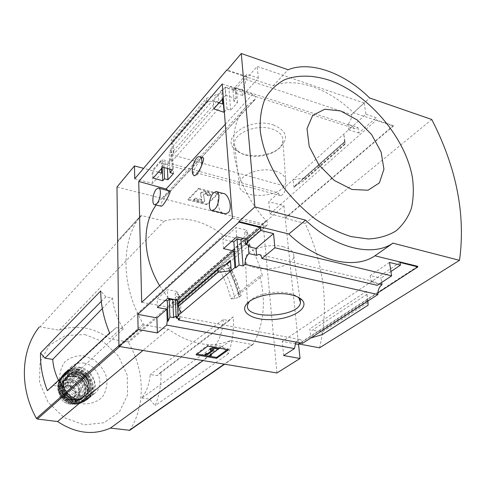<?xml version="1.0" encoding="UTF-8"?>
<svg xmlns="http://www.w3.org/2000/svg" width="486" height="486" viewBox="0 0 486 486"><rect width="100%" height="100%" fill="white"/><g stroke="black" fill="none" stroke-linecap="round" stroke-linejoin="round"><path stroke-width="0.36" stroke-dasharray="2.43 1.82" d="M169.997 191.089C167.761 191.873 157.762 206.89 161.303 206.24M223.007 193.428C215.079 193.173 216.738 213.968 225.279 213.791M222.242 83.957L252.629 94.327C255.284 95.785 256.158 97.473 255.241 99.405L167.792 193.695L160.848 199.485L156.182 204.995M159.627 285.701L168.381 298.337M169.116 299.242L172.524 303.045C173.702 304.601 173.757 305.943 172.694 307.073L170.872 307.486L141.699 302.335M254.694 99.594L247.465 105.419C223.621 127.259 230.656 181.679 266.128 220.741L172.232 302.9M203.008 157.701C200.706 158.169 192.067 170.993 193.149 174.699M254.713 99.782L168.308 193.483L168.32 190.658M266.128 220.741L172.226 302.705M266.103 220.523L266.456 220.923L172.524 303.045M157.446 307.468L157.166 299.018L167.494 289.656L177.767 291.564L175.154 293.884L178.824 294.565L173.399 299.333M167.828 298.228L167.494 289.656M162.792 167.148L162.506 159.724L171.309 162.13L222.594 103.998M153.212 178.089L152.969 170.75L162.506 159.724M165.289 300.482L157.166 299.018M162.239 167.779L162.069 163.253L161.285 163.041L161.498 168.63M158.375 172.19L152.969 170.75M164.043 167.506L163.885 163.478L163.047 163.764L162.069 163.253M167.445 168.478L167.275 164.402L163.885 163.478M179.893 318.682L178.824 294.565M178.089 318.342L176.09 315.955M173.459 173.593L172.548 152.981L169.14 152.033L171.534 149.263L170.744 149.044L171.309 162.13M167.275 164.402C169.553 162.427 170.853 159.147 171.175 154.56L172.548 152.981M175.403 299.734L175.154 293.884M169.869 169.171L169.14 152.033M178.83 315.748L177.767 291.564M172.439 169.906L171.534 149.263M223.524 248.613L222.886 239.422L235.941 227.576L247.064 230.127L244.598 232.308L248.571 233.213L242.708 238.371M236.664 236.913L235.941 227.576M224.362 111.901L226.974 108.986L230.662 110.201L237.581 102.534L233.863 101.288L236.105 98.786L225.704 95.292L225.091 87.346L234.574 90.42L246.779 76.588L246.56 74.17L234.38 88.027L234.574 90.42M225.704 95.292L223.311 98.026M213.779 108.913L213.233 101.058L225.091 87.346M245.144 238.96L244.598 232.308M249.61 245.558L248.571 233.213M237.581 102.534L236.7 92.03L235.582 93.282L242.636 95.56L258.333 78.124L246.56 74.17M233.863 101.288L233.007 90.833L236.7 92.03M248.091 242.453L247.064 230.127M236.105 98.786L235.236 88.306L233.007 90.833M234.38 88.027L235.236 88.306M231.67 241.36L222.886 239.422M222.995 98.385L222.394 90.439L225.279 87.109L228.918 88.288L230.601 86.356L231.306 88.324L232.618 89.011L235.103 87.492L235.582 93.282M222.236 99.253L221.555 90.171L222.394 90.439M219.052 102.886L213.233 101.058M226.974 108.986L225.279 87.109M230.662 110.201L228.918 88.288M221.555 90.171L170.744 149.044M206.611 98.33L206.757 100.566L208.154 101.355L216.653 101.234L218.919 102.503L218.293 93.944L206.611 98.33L171.029 140.114L173.502 145.849L173.867 154.001L171.461 144.148L171.029 140.114M273.296 124.914C286.855 130.679 289.073 138.279 279.936 147.726C269.28 157.239 245.017 158.472 235.667 149.967C219.362 138.139 249.871 116.774 273.296 124.914M171.175 154.56L285.725 186.387L352.623 126.111L230.601 86.356M181.029 313.002L180.592 303.294L180.403 304.467L178.319 303.167M134.756 178.793L152.543 183.404L161.662 173.071M246.779 76.588L227.254 70.057M242.636 95.56L242.131 89.782C244.446 86.842 245.649 83.385 245.734 79.4L351.591 114.605C351.657 118.396 350.418 121.609 347.885 124.258L357.963 127.539L355.12 128.784L354.385 128.614L353.213 127.587L352.623 126.111M242.131 89.782L235.103 87.492M379.268 284.018L371.158 282.123L373.552 281.351C375.405 281.491 376.65 282.822 377.276 285.337M285.725 186.387C285.367 191.697 283.654 194.795 280.586 195.688L279.207 194.929L278.429 192.96L160.593 160.805L161.285 163.041M160.593 160.805L152.13 170.61L143.601 168.338M152.543 183.404L152.13 170.61M295.944 342.077L299.467 339.428C301.047 339.568 302.073 340.862 302.553 343.323M109.623 333.062L116.3 327.54L123.395 328.803C117.175 318.931 113.542 308.707 112.485 298.137L105.82 296.849L100.717 290.926M47.397 390.665L53.606 385.489L62.147 386.704L58.514 380.368M123.395 328.803L62.147 386.704M116.3 327.54L53.606 385.489M141.754 398.04L149.536 399.146L155.156 405.676C159.438 395.069 161.388 383.861 161.006 372.051L157.087 375.642L150.15 374.56C149.603 383.442 146.802 391.266 141.754 398.04L215.547 345.194L221.914 346.33L149.536 399.146M221.914 346.33L228.305 353.759C232.496 342.18 234.124 329.879 233.189 316.854L229.106 320.663L223.238 319.527L150.15 374.56M229.106 320.663L157.087 375.642M102.333 308.537L112.485 298.137M105.82 296.849L101.307 301.393M129.738 430.292L129.987 430.031C145.909 404.698 144.597 370.04 128.486 342.49L127.654 341.889L109.745 338.821C93.409 327.278 76.588 324.399 59.28 330.176L40.034 326.878L39.202 327.102M218.609 268.108L246.602 243.887L244.871 240.959L243.875 240.193L223.159 235.206C203.61 220.437 183.987 215.717 164.292 221.045L141.639 215.596L140.588 215.899C120.777 241.141 120.643 285.701 143.297 324.034L144.445 324.873L168.411 329.235C190.445 344.653 211.155 348.426 230.54 340.546L252.343 344.513L253.297 344.1C264.001 323.725 266.17 301.004 259.803 275.933L230.947 298.933C228.323 288.289 224.21 278.016 218.609 268.108L223.536 269.201L228.11 268.527C232.946 277.804 236.603 287.348 239.069 297.165L234.938 298.629L230.947 298.933M233.189 316.854L161.006 372.051M228.305 353.759L155.156 405.676M276.923 372.981L263.126 223.949L116.98 187.031M246.602 243.887L249.889 244.671C255.454 254.725 259.627 265.095 262.416 275.775L259.803 275.933M239.069 297.165L241.111 295.61L238.978 294.382L262.416 275.775M249.889 244.671L227.132 264.232C232.448 273.964 236.396 284.012 238.978 294.382M228.11 268.527L230.103 266.905L227.132 264.232M351.591 114.605L364.178 103.05L257.197 66.442L245.734 79.4M364.178 103.05L365.958 114.253L348.705 129.792L347.885 124.258M258.333 78.124L257.197 66.442M417.741 266.316L298.501 343.888L285.3 218.299L393.368 126.081L353.48 112.752C329.083 88.525 295.506 76.502 273.077 85.894L226.901 70.47M393.368 126.081L393.283 125.57L376.571 119.987L269.943 213.864L268.764 201.672L278.429 192.96M365.958 114.253L376.194 117.685L376.571 119.987M357.963 127.539L358.808 133.055L376.194 117.685M294.012 187.475L293.143 179.705L303.762 178.04L303.999 180.081L303.477 181.071L294.844 185.895L294.012 187.475L345.011 142.167L343.839 134.027L344.568 141.748L303.762 178.04M345.011 142.167L344.963 144.348L344.568 141.748M198.604 188.27L217.771 193.319L206.975 204.035L188.046 199.193L198.604 188.27L198.653 189.09L188.082 200.001L188.046 199.193M263.126 223.949L283.982 205.724L268.764 201.672M269.943 213.864L285.252 217.837L283.982 205.724M285.252 217.837L393.283 125.57M300.755 342.982L377.877 292.882M390.944 271.504L381 278.126L381.662 282.439M367.92 300.998L366.523 291.296L366.894 294.388L312.097 330.407L309.819 328.822L310.84 337.958M283.666 355.552L282.293 341.372L295.154 343.778M400.014 262.452L282.293 341.372M368.102 305.19L366.894 294.388M322.23 334.629L321.945 332.211L320.505 331.215L312.097 330.407M273.077 85.894L288.131 69.741M298.501 343.888L299.176 344.009M319.557 347.83C329.222 306.964 324.423 265.502 305.153 223.445L285.3 218.299M353.48 112.752L369.591 97.959M305.153 223.445L431.775 119.501M207.777 346.135L207.716 345.169L196.065 353.905L197.14 354.087M228.517 349.798L228.456 348.839L207.716 345.169M196.113 354.859L196.065 353.905M210.225 354.974L210.171 354.021L218.311 348.067M211.276 354.215L210.171 354.021M210.049 356.256L209.995 355.309L211.453 354.245M204.873 354.428L209.995 355.309M213.676 350.127L213.615 349.161L211.939 350.394M210.796 350.576L210.742 349.616L213.615 349.161M209.952 348.517L210.742 349.616M227.393 349.604L228.456 348.839M188.082 200.001L207.024 204.837L217.825 194.133L217.771 193.319M217.825 194.133L198.653 189.09M207.024 204.837L206.975 204.035M207.309 194.783L207.358 195.597L210.007 195.943L210.541 194.91L208.47 192.966L205.894 192.292C203.039 191.897 201.265 192.511 200.572 194.139L201.702 200.317L195.147 198.877L195.105 198.069L201.654 199.509L200.524 193.325C201.216 191.697 202.99 191.083 205.845 191.478L208.415 192.152L210.493 194.096L209.958 195.135L207.309 194.783L207.558 194.303L206.586 193.398L205.414 193.088L203.373 193.799L204.594 200.511L203.27 201.842L193.793 199.412L195.105 198.069M210.007 195.943L209.958 195.135M207.358 195.597L207.607 195.117L206.635 194.212L206.586 193.398M195.147 198.877L193.835 200.22L203.318 202.644L204.642 201.319L203.421 194.613L205.463 193.902L206.635 194.212M204.642 201.319L204.594 200.511M203.318 202.644L203.27 201.842M193.835 200.22L193.793 199.412M371.158 282.123L370.192 275.562L381 278.126M389.505 262.434L370.192 275.562M348.705 129.792L358.808 133.055M275.313 171.121C282.56 173.423 286.054 177.001 285.78 181.855C284.851 198.221 237.411 200.621 239.282 184.212C239.015 174.747 260.964 166.57 275.313 171.121M271.929 128.942C279.511 131.548 283.168 135.558 282.907 140.983C282.56 143.947 280.902 146.705 277.925 149.257C268.406 157.774 246.59 158.879 238.249 151.261C235.625 149.002 234.361 146.389 234.452 143.437C234.082 132.866 256.924 123.79 271.929 128.942M249.184 301.654L250.26 300.524C256.705 294.036 276.194 290.276 288.818 293.222C292.785 294.097 295.816 295.385 297.9 297.08M283.04 246.706C290.33 248.662 293.927 251.76 293.83 256C293.453 271.2 242.326 273.788 245.375 258.455C245.758 249.992 268.4 242.751 283.04 246.706M230.03 267.1C234.86 276.364 238.517 285.896 240.995 295.701L241.062 295.701M240.995 295.701L239.404 297.013M223.536 269.201C228.627 278.709 232.43 288.52 234.938 298.629M168.411 329.235L142.927 350.455M230.54 340.546L203.069 360.569M223.159 235.206L109.745 338.821M164.292 221.045L59.28 330.176M84.843 334.538L103.725 342.016L118.754 356.457L127.247 375.216L127.569 394.924L119.422 411.897L104.071 422.711L84.351 424.892L64.267 417.668L48.15 402.396L39.506 382.336L40.089 361.839L49.505 345.182L65.543 335.559L84.843 334.538M83.78 355.752L93.98 359.707C100.073 364.457 104.302 370.441 106.659 377.646C107.552 385.009 106.07 391.546 102.218 397.256C97.115 401.855 90.87 404.066 83.489 403.884L72.949 400.008C66.594 395.124 62.251 388.94 59.918 381.461C59.177 373.892 60.859 367.313 64.972 361.724C70.263 357.344 76.533 355.357 83.78 355.752M223.238 319.527C223.068 329.222 220.504 337.776 215.547 345.194M232.423 218.171L264.913 225.783L266.887 225.437C267.986 224.24 267.841 222.734 266.456 220.923M201.52 165.756C200.038 171.862 197.881 175.264 195.05 175.968L194.175 175.768M79.182 391.552L79.145 395.519C79.096 398.362 78.052 400.64 76.01 402.353L74.492 403.313L70.5 404.145L67.754 403.745L63.903 401.886C60.859 399.443 59.292 396.394 59.189 392.749L59.262 388.745C59.407 386.018 60.422 383.806 62.311 382.111L64.237 380.848L69.632 380.009L74.716 382.373C77.651 384.815 79.139 387.877 79.182 391.552L80.281 390.604L80.251 394.583C80.184 397.457 79.103 399.765 77.019 401.509C71.108 406.782 59.717 400.227 60.258 391.789L60.325 387.779C60.416 385.082 61.406 382.895 63.283 381.212C69.127 375.629 80.737 382.099 80.281 390.604M79.388 388.903C75.804 381.899 70.913 380.082 64.717 383.46C56.346 389.991 69.061 405.026 77.001 397.991L79.34 394.699L79.388 388.903L78.726 389.48L78.677 395.27L76.338 398.556C68.404 405.585 55.708 390.568 64.067 384.049C70.257 380.672 75.142 382.482 78.726 389.48M71.126 379.408C80.828 380.386 85.998 394.559 78.532 399.954C68.526 408.762 52.543 389.863 63.034 381.625C65.306 379.736 68.004 379.001 71.126 379.408M83.732 363.109C97.978 364.682 105.65 385.592 94.649 393.417C86.854 398.216 79.188 396.91 71.655 389.486C65.592 380.83 65.628 373.12 71.764 366.353C75.105 363.534 79.096 362.459 83.732 363.109M79.09 371.614C89.454 372.707 95.037 387.889 87.079 393.63C76.43 402.997 59.28 382.719 70.446 373.953C72.864 371.942 75.749 371.158 79.09 371.614M76.509 379.639C82.584 382.19 83.969 385.957 80.664 390.938C75.16 395.853 66.266 385.337 72.104 380.824L76.509 379.639M70.367 385.106C75.773 387.069 77.42 390.495 75.294 395.391L74.449 396.272C68.982 401.15 60.215 390.774 66.011 386.291L67.025 385.617L70.367 385.106M254.986 99.606L168.065 193.683M218.919 102.503L173.867 154.001M225.601 264.536L180.592 303.294M253.297 344.1L129.987 430.031M244.871 240.959L128.486 342.49M140.588 215.899L117.642 241.068L140.654 215.82M143.297 324.034L118.912 345.564M206.757 100.566L171.121 142.264M344.872 143.868L303.999 180.081M366.523 291.296L309.819 328.822M367.738 302.656L321.945 332.211M201.301 200.457L201.253 199.649M200.59 194.424L200.542 193.61M205.894 192.292L205.845 191.478M208.47 192.966L208.415 192.152M205.463 193.902L205.414 193.088M203.427 194.722L203.373 193.908M367.513 300.749L320.505 331.215M228.274 263.126L180.215 304.443M219.265 267.877L178.441 303.179M344.86 141.602L295.707 185.312M344.969 144.221L302.942 181.436M216.653 101.234L173.338 151.031M208.154 101.355L171.461 144.148M230.036 266.808C234.902 276.115 238.577 285.695 241.068 295.549M228.529 268.369C233.347 277.615 236.992 287.129 239.458 296.916M141.639 215.596L40.034 326.878M144.445 324.873L119.775 346.567M252.343 344.513L224.222 364.123M243.875 240.193L127.654 341.889M264.913 225.783L170.872 307.486M252.629 94.327L225.297 124.246M79.145 395.519L80.251 394.583M59.189 392.749L60.258 391.789M59.262 388.745L60.325 387.779M79.297 367.155C93.44 368.686 101.009 389.42 90.068 397.208C82.316 401.989 74.71 400.707 67.244 393.356C61.248 384.784 61.303 377.136 67.402 370.405C70.725 367.604 74.692 366.523 79.297 367.155M79.121 367.72C86.35 369.311 92.346 375.04 94.399 382.306C94.964 387.227 93.95 391.582 91.344 395.373C87.917 398.417 83.756 399.875 78.86 399.735C71.478 398.234 65.3 392.36 63.277 384.918C62.779 379.906 63.885 375.532 66.606 371.79C70.112 368.844 74.285 367.489 79.121 367.72M77.821 372.762C88.166 373.843 93.725 388.988 85.779 394.717C75.148 404.073 58.047 383.849 69.188 375.101C71.612 373.09 74.486 372.312 77.821 372.762M77.493 372.246C93.506 374.469 93.531 400.209 77.262 397.949C60.799 395.756 61.303 369.548 77.493 372.246M77.523 369.184C84.728 370.763 90.7 376.468 92.741 383.709C93.306 388.618 92.285 392.961 89.685 396.74C86.265 399.784 82.116 401.236 77.231 401.108C69.875 399.613 63.715 393.763 61.704 386.346C61.212 381.346 62.317 376.984 65.033 373.254C68.532 370.314 72.7 368.953 77.523 369.184M77.353 368.929C91.568 370.441 99.023 391.376 87.869 399.012C80.16 403.611 72.639 402.287 65.318 395.051C59.401 386.637 59.401 379.068 65.312 372.337C68.654 369.427 72.669 368.291 77.353 368.929M76.6 369.67C91.301 371.207 98.36 393.277 86.162 400.239L86.162 400.239C71.946 410.433 51.23 385.933 63.836 373.837L63.836 373.837C67.232 370.387 71.485 368.995 76.6 369.67M76.515 369.943C83.78 371.535 89.801 377.282 91.854 384.584C92.419 389.529 91.392 393.903 88.768 397.718C85.317 400.786 81.132 402.256 76.205 402.129C68.793 400.628 62.585 394.735 60.562 387.251C60.064 382.215 61.181 377.816 63.921 374.056C67.457 371.085 71.655 369.718 76.515 369.943M76.49 372.75C92.984 375.034 93.008 401.545 76.235 399.237C69.735 397.615 65.452 393.538 63.38 387.014C61.965 378.643 68.374 371.802 76.49 372.75M76.059 374.147C86.551 375.241 92.176 390.598 84.108 396.412C73.313 405.901 55.993 385.416 67.299 376.535C69.753 374.487 72.675 373.698 76.059 374.147M75.81 374.378C86.295 375.465 91.921 390.811 83.853 396.625C73.058 406.114 55.75 385.641 67.05 376.759C69.504 374.718 72.426 373.922 75.81 374.378M75.646 374.117C91.356 376.286 91.356 401.527 75.397 399.328C59.256 397.19 59.766 371.492 75.646 374.117M75.682 370.873C82.857 372.44 88.804 378.114 90.833 385.331C91.386 390.215 90.366 394.541 87.778 398.313C84.364 401.339 80.226 402.791 75.36 402.669C68.034 401.187 61.904 395.367 59.906 387.98C59.42 383.004 60.525 378.661 63.235 374.943C66.728 372.009 70.871 370.654 75.682 370.873M75.591 370.751C90.876 372.325 97.249 395.817 83.738 401.667C70.069 409.394 51.984 388.004 62.038 376.006C65.403 371.802 69.923 370.053 75.591 370.751M74.753 371.747C90.469 373.339 96.119 397.919 81.599 402.657C68.605 408.453 52.695 389.644 60.714 377.968C63.958 373.108 68.635 371.037 74.753 371.747M74.68 372.009C81.745 373.546 87.589 379.129 89.582 386.224C90.123 391.03 89.114 395.288 86.563 398.994C83.209 401.977 79.133 403.404 74.352 403.283C67.147 401.831 61.121 396.114 59.158 388.849C58.678 383.958 59.772 379.681 62.433 376.024C65.871 373.133 69.954 371.796 74.68 372.009M74.644 375.429C89.819 377.513 89.795 401.892 74.388 399.771C58.812 397.712 59.31 372.914 74.644 375.429M74.473 375.988C84.582 377.027 89.995 391.813 82.219 397.42C71.806 406.582 55.125 386.856 66.035 378.284C68.404 376.322 71.217 375.557 74.473 375.988M73.975 376.437C84.072 377.476 89.479 392.245 81.709 397.852C71.302 407.007 54.639 387.299 65.543 378.734C67.906 376.772 70.719 376.006 73.975 376.437M73.811 376.176C88.968 378.254 88.932 402.596 73.544 400.482C57.992 398.435 58.502 373.673 73.811 376.176M73.848 373.151C81.15 375.052 85.986 379.663 88.349 386.984C88.877 391.661 87.893 395.804 85.408 399.419C82.134 402.317 78.173 403.714 73.514 403.593C66.503 402.183 60.641 396.619 58.733 389.553C58.265 384.791 59.328 380.629 61.922 377.063C65.27 374.25 69.243 372.95 73.848 373.151M73.751 373.041C89.91 374.663 94.491 400.421 78.902 403.599C66.977 407.262 53.648 391.491 59.359 380.489C62.317 374.828 67.117 372.349 73.751 373.041M72.985 374.117C89.436 375.775 93.02 402.323 76.745 404.115C65.835 406.302 54.432 392.822 58.502 382.549C61.133 376.261 65.962 373.455 72.985 374.117M72.851 374.633C79.862 376.45 84.503 380.878 86.769 387.901C88.403 396.947 81.605 404.717 72.517 403.848C65.786 402.493 60.167 397.159 58.338 390.38C56.807 381.139 63.903 373.6 72.851 374.633M72.821 376.875C88.209 378.971 88.166 403.678 72.542 401.545C56.747 399.474 57.281 374.329 72.821 376.875M72.402 378.26C82.122 379.244 87.31 393.453 79.832 398.854C69.814 407.681 53.782 388.727 64.292 380.477C66.57 378.588 69.273 377.847 72.402 378.26M78.677 395.27L79.34 394.699M78.732 394.942L79.4 394.371M78.775 389.821L79.443 389.243M64.237 380.848C67.773 379.712 71.26 380.222 74.716 382.373M69.091 385.586C75.907 386.23 78.258 396.892 71.971 398.86C62.165 402.505 58.217 383.952 69.091 385.586M74.492 403.313C70.962 404.522 67.433 404.048 63.903 401.886M69.194 385.848C74.862 387.895 76.581 391.491 74.358 396.625C68.739 404.249 57.141 390.537 65.695 386.382L69.194 385.848M247.465 105.419L160.848 199.485M355.12 128.784L232.618 89.011M373.552 281.351L259.816 254.682M299.467 339.428L176.09 315.979M280.586 195.688L163.047 163.764M200.572 194.139L200.524 193.325M210.541 194.91L210.493 194.096M207.607 195.117L207.558 194.303M203.421 194.613L203.373 193.799M229.283 262.464L180.403 304.467M344.866 141.402L294.844 185.895M344.963 144.348L303.477 181.071M285.78 181.855L282.907 140.983M239.282 184.212L234.452 143.437M277.925 149.257L279.936 147.726M238.249 151.261L235.667 149.967M250.26 300.524L247.793 302.808M245.375 258.455L247.502 305.074M293.83 256L299.892 298.204M299.965 298.726L300.148 299.959M230.103 266.905C234.957 276.2 238.626 285.768 241.111 295.616M253.03 344.392L224.617 364.19M266.887 225.437L172.694 307.073M255.241 99.405L168.308 193.483M217.108 191.842L216.015 191.551M159.013 188.258L158.284 188.07M200.214 156.917L199.187 156.626M194.285 175.762L195.05 175.968M76.01 402.353L77.019 401.509M62.305 382.105L63.283 381.212M71.764 366.353L67.402 370.405C61.272 377.166 61.206 384.833 67.196 393.399C74.662 400.743 82.286 402.013 90.068 397.208L94.649 393.417M70.446 373.953L69.188 375.101C71.557 373.127 74.394 372.367 77.705 372.817C88.075 373.904 93.628 389.165 85.779 394.717L87.079 393.63M77.414 368.898C72.712 368.26 68.678 369.409 65.312 372.337L63.836 373.837C51.206 385.957 71.928 410.451 86.162 400.239L87.869 399.012C99.059 391.339 91.654 370.417 77.414 368.898M84.108 396.412C73.55 405.84 56.078 385.185 67.299 376.535L67.05 376.759C69.48 374.736 72.378 373.953 75.755 374.402C86.259 375.496 91.866 390.914 83.853 396.625L84.108 396.412M75.628 370.733C69.948 370.028 65.416 371.79 62.038 376.006L60.714 377.968C52.682 389.663 68.587 408.465 81.599 402.657L83.738 401.667C97.261 395.823 90.943 372.312 75.628 370.733M82.219 397.42C71.916 406.569 55.155 386.753 66.035 378.284L65.543 378.734C67.882 376.79 70.67 376.03 73.921 376.462C84.035 377.5 89.424 392.348 81.709 397.852L82.219 397.42M73.793 373.011C67.141 372.319 62.33 374.809 59.359 380.489L58.502 382.549C54.42 392.852 65.804 406.308 76.745 404.115L78.902 403.599C94.509 400.415 89.977 374.639 73.793 373.011M78.532 399.954L79.832 398.854C74.747 402.785 69.121 401.345 62.949 394.529C59.171 386.577 61.522 383.964 64.292 380.477L63.034 381.625M76.338 398.556L77.001 397.991M64.067 384.049L64.717 383.46M67.754 403.745L70.5 404.145M72.104 380.824L66.011 386.291M80.664 390.938L74.449 396.272M67.025 385.617L65.695 386.382L69.17 385.854C74.844 387.943 76.575 391.534 74.358 396.625L75.294 395.391"/><path stroke-width="0.73" d="M161.303 206.24L162.907 205.098C166.698 200.767 171.449 190.044 169.997 191.089L159.013 188.258M212.273 210.505C207.765 211.064 208.798 197.219 213.561 192.863L216.015 191.551C220.535 190.919 219.472 205.025 214.648 209.272L212.273 210.505L225.279 213.791L228.226 212.722C233.025 208.032 228.469 193.306 223.007 193.428M156.182 204.995C141.748 224.222 142.471 257.288 159.627 285.701M168.381 298.337L169.116 299.242M201.52 165.756C199.041 171.546 196.63 174.881 194.285 175.762L193.149 174.699C190.342 170.404 195.02 156.316 199.187 156.626C201.599 157.069 202.376 160.113 201.52 165.756C203.64 160.459 204.138 157.774 203.008 157.701L200.214 156.917M176.09 315.955L173.563 317.65L169.887 316.957L168.083 321.21L167.233 321.052L166.789 309.272L157.446 307.468L167.828 298.228L177.293 300.111L177.967 315.584L178.83 315.748L176.175 317.984L175.403 299.734M162.731 180.743L164.487 178.787L167.907 179.747L173.459 173.593L170.015 172.615L172.439 169.906L162.792 167.148L153.212 178.089L162.731 180.743L162.239 167.779M168.083 321.21L167.305 300.846L165.289 300.482M158.375 172.19L161.662 173.071L161.498 168.63M169.887 316.957L169.189 299.169L167.305 300.846M164.487 178.787L164.043 167.506M173.563 317.65L172.834 299.832L169.189 299.169M167.907 179.747L167.445 168.478M173.399 299.333L172.834 299.832M310.84 337.958L367.92 300.998L368.102 305.19L322.23 334.629L310.84 337.958L302.553 343.323L178.368 319.958L178.089 318.342M178.368 319.958L179.893 318.682L176.175 317.984M170.015 172.615L169.869 169.171M235.813 267.798L239.069 265.058L237.053 239.003L233.845 241.84L235.813 267.798L234.89 267.592L233.638 250.976L223.524 248.613L236.664 236.913L246.924 239.391L247.161 242.235L248.091 242.453L245.606 244.604L245.144 238.96M223.311 98.026L213.779 108.913L224.046 112.26L222.995 98.385M245.606 244.604L249.61 245.558L248.37 246.621L248.947 253.564C246.384 256.134 245.059 259.737 244.968 264.372L243.067 265.957L240.989 239.877L237.053 239.003M233.845 241.84L231.67 241.36M219.052 102.886L222.594 103.998L222.236 99.253M224.046 112.26L224.362 111.901M239.069 265.058L243.067 265.957M242.708 238.371L240.989 239.877M234.89 267.592L231.208 270.696L230.455 260.356L225.601 264.536M177.293 300.111L233.638 250.976M181.029 313.002L178.313 306.49L218.08 272.324L231.208 270.696L177.967 315.584M246.924 239.391L260.502 227.551L238.93 222.151L238.875 221.507L254.895 206.89L305.615 220.134C334.611 248.382 372.677 257.325 392.943 243.158L459.507 260.332C465.77 214.672 456.524 167.731 431.775 119.501L369.591 97.959C344.714 73.149 310.706 60.537 288.131 69.741L241.269 53.509L254.895 206.89M247.161 242.235L260.763 230.437L260.502 227.551M290.932 294.777C296.266 295.962 300.038 297.766 302.249 300.184C309.533 308.148 292.505 318.713 272.512 319.551C252.477 320.736 238.085 311.769 247.635 302.954C254.822 295.701 276.765 291.479 290.932 294.777M367.92 300.998L377.889 294.54L244.968 264.372M167.233 321.052L166.716 325.067L157.367 332.953L138.115 329.508L137.781 314.339L238.93 222.151M137.781 314.339L156.881 317.911L166.789 309.272M143.601 168.338L134.47 165.908L134.756 178.793L226.859 69.929L227.254 70.057M377.877 292.882L417.845 266.911L400.014 262.452L400.458 265.156L389.505 262.434L391.637 275.854L377.276 285.337L261.881 258.497C261.419 255.855 260.375 254.5 258.746 254.427L256.608 255.357L248.947 253.564M377.889 294.54C377.774 290.209 379.147 286.916 382.002 284.656L379.268 284.018M248.37 246.621L256 248.437L273.539 233.614L260.763 230.437M256.608 255.357L256 248.437M157.367 332.953L156.881 317.911M134.47 165.908L116.98 187.031L118.924 346.421L276.923 372.981L300.038 358.48L283.666 355.552L294.419 348.584L295.944 342.077M294.419 348.584L166.716 325.067M40.52 353.012C40.192 365.527 42.482 378.078 47.397 390.665L109.623 333.062C103.755 318.846 100.784 304.801 100.717 290.926L40.52 353.012L44.979 358.182L52.725 359.391L102.333 308.537M58.514 380.368C55.155 373.54 53.229 366.541 52.725 359.391M101.307 301.393L44.979 358.182M39.202 327.102L39.111 327.2C20.947 350.017 18.997 387.518 36.438 418.397L37.373 419.041L57.567 421.544C75.603 433.421 93.221 435.608 110.413 428.105L129.738 430.292L224.617 364.19M241.269 53.509L226.901 70.47L226.859 69.929M222.242 83.957L232.423 218.171L141.699 302.335L138.735 181.46L222.242 83.957M138.115 329.508L118.924 346.421M417.845 266.911L417.741 266.316L374.925 255.8C354.677 269.949 317.139 261.504 288.799 234.009L305.615 220.134M300.038 358.48L298.556 344.41L300.755 342.982M391.637 275.854L274.924 247.781L261.881 258.497M238.875 221.507L288.799 234.009M274.924 247.781L273.539 233.614M400.458 265.156L390.944 271.504M381.662 282.439L382.002 284.656M178.313 306.49L178.319 303.167L218.536 268.381M218.08 272.324L217.904 269.609L178.198 303.902M217.904 269.609L219.265 267.877L229.283 262.464L230.455 260.356M196.113 354.859L207.777 346.135L228.517 349.798L216.58 358.352L196.113 354.859M375.156 255.648L393.168 243.006M299.176 344.009L319.557 347.83L459.507 260.332M351.22 236.615L368.279 238.978C378.886 238.413 388.132 235.722 396.011 230.899C402.937 224.994 408.046 217.54 411.344 208.53C413.556 198.847 413.89 188.374 412.359 177.117C405.142 136.979 368.133 93.774 329.295 80.214C312.838 74.953 297.165 74.723 284.243 79.904C276.218 84.327 269.803 90.663 264.998 98.913C261.298 108.141 259.7 118.699 260.217 130.582C262.562 149.026 270.72 168.988 283.666 187.493C293.058 199.412 303.574 209.916 315.207 219.01C327.181 227.017 339.185 232.885 351.22 236.615M216.58 358.352L216.519 357.404L227.393 349.604M197.14 354.087L216.519 357.404M210.007 349.483L215.784 348.577L215.723 347.612L209.952 348.517L210.007 349.483L210.796 350.576L213.676 350.127L207.662 354.537L207.607 353.577L206.319 353.358L204.873 354.428L204.928 355.381L206.374 354.312L206.319 353.358M215.784 348.577L218.372 349.033L218.311 348.067L215.723 347.612M218.372 349.033L210.225 354.974L211.507 355.193L211.276 354.215M211.507 355.193L210.049 356.256L204.928 355.381M206.374 354.312L207.662 354.537M211.939 350.394L207.607 353.577M295.154 343.778L298.556 344.41M340.613 110.936L357.265 119.987L371.626 134.579L381.121 152.051L383.94 169.243L379.378 182.906L368.03 190.233L351.943 189.461L334.344 180.476L318.986 165.027L309.205 146.42L307.018 128.675L312.662 115.455L324.721 109.235L340.613 110.936M297.9 297.08L298.926 298.058L300.494 302.389C299.838 317.425 244.124 320.25 247.502 305.074L249.184 301.654M142.927 350.455L57.567 421.544M203.069 360.569L110.413 428.105M168.32 190.658L166.157 188.993L138.735 181.46M156.346 189.236L158.284 188.07C161.765 187.535 160.635 199.831 156.838 203.585L154.961 204.691C151.492 205.165 152.598 193.07 156.346 189.236M194.175 175.768L193.149 174.699M118.912 345.564L36.438 418.397M119.775 346.567L37.373 419.041M224.222 364.123L129.136 430.432M225.297 124.246L166.157 188.993M259.816 254.682L258.746 254.427M374.925 255.8L392.943 243.158M298.926 298.058L302.249 300.184M299.892 298.204L299.965 298.726M300.148 299.959L300.494 302.389M223.013 193.404L217.108 191.842M161.297 206.264L154.961 204.691"/></g></svg>
